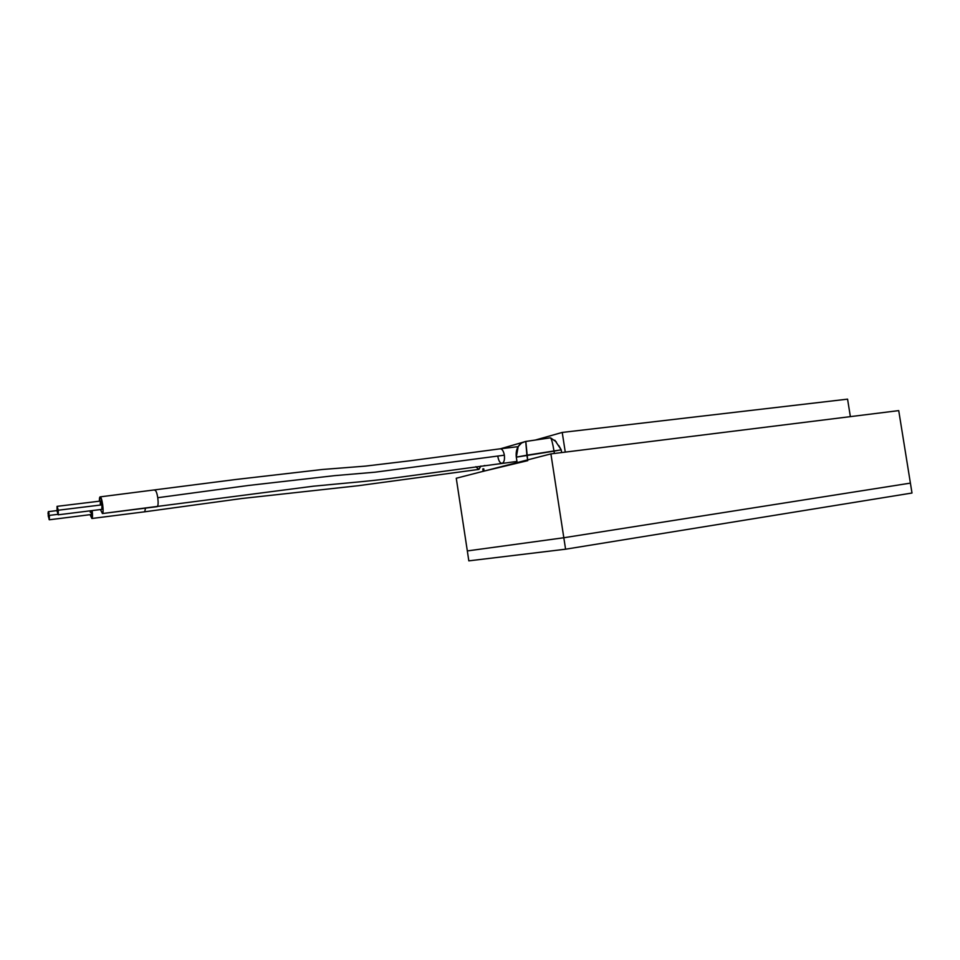 <?xml version="1.0" encoding="UTF-8"?>
<svg xmlns="http://www.w3.org/2000/svg" width="960" height="960" viewBox="0 0 960 960"><rect width="100%" height="100%" fill="white"/><g stroke="black" fill="none" stroke-linecap="round" stroke-linejoin="round"><path stroke-width="1.44" d="M101.736 509.388L58.248 514.8L58.272 510.216L58.2 514.812L57.048 510.924L57.048 506.352L58.272 510.216L101.94 504.852L101.82 509.376L101.94 504.852L100.692 501.036L57.12 506.34L58.272 510.216L101.94 504.852L100.632 501.048M58.26 514.788L57.048 510.924L57.12 506.34M49.38 515.388L57.852 514.344L49.38 515.388L49.332 519.78L48.252 516.048L48.288 511.656L49.116 513.864L48.492 511.848L48 513.096L49.128 519.588L49.38 515.388M518.124 446.652L500.388 448.788C502.26 449.064 503.592 451.188 504.36 455.184C504.828 459.636 504.12 462.336 502.236 463.284C504.12 462.336 504.828 459.636 504.36 455.184L374.964 472.2L334.476 475.656L248.244 485.496L157.764 497.712C158.388 502.752 158.208 505.728 157.224 506.652C158.208 505.728 158.388 502.752 157.764 497.712C157.02 493.188 156.108 490.704 155.028 490.272L154.836 490.308M502.236 463.284L501.912 463.332C500.028 463.056 498.696 460.92 497.94 456.936M100.176 496.86L99.336 501.204L99.54 497.832L100.008 496.896L100.656 497.232L102.672 504.48L103.104 510.6L102.42 513.54L157.224 506.652L102.42 513.54L100.452 509.556L102.42 513.54C104.268 513.144 102.036 496.584 100.176 496.86L235.728 479.508L322.416 469.488L365.4 466.116L410.076 460.776L500.388 448.788M478.956 469.38L480.924 466.02L478.668 469.428L475.884 466.68M91.884 518.496L144.696 511.8L145.524 508.128L144.696 511.8L91.884 518.496L92.184 510.576C92.688 515.124 92.592 517.764 91.884 518.496L90.048 514.668L91.884 518.496L144.696 511.8M100.272 502.536L100.308 503.964M91.464 510.672L91.236 514.524L91.464 510.672M90.336 512.352L90.06 510.852M535.392 440.028L562.224 432.432L565.272 452.112L562.224 432.432L847.572 399.144L850.368 416.64L847.572 399.144L562.224 432.432L535.392 440.028M456.264 478.248L550.908 453.9L898.728 410.616L910.404 483.12L898.728 410.616L550.908 453.9L563.82 537.744L467.328 550.932L456.264 478.248L467.328 550.932L563.82 537.744L550.908 453.9L456.264 478.248M910.404 483.12L563.82 537.744L910.404 483.12L912 493.02L910.404 483.12L563.82 537.744L910.404 483.12M102.384 513.552L313.44 486.192C347.568 482.856 371.82 481.14 400.944 477.072L516.96 461.436M154.992 490.272C156.072 490.62 156.996 493.104 157.764 497.712L248.244 485.496L334.476 475.656L374.964 472.2L504.36 455.184C503.568 451.116 502.212 448.98 500.304 448.788M483.18 471.384L484.092 471.096L483.744 468.78L484.092 471.096L483.204 471.372M525.816 441.444L527.628 459.888L526.908 455.196L516.3 457.152L517.14 462.588L484.092 471.096L527.748 460.656M483.312 465.924L484.896 465.504L483.312 465.924M556.296 441.864L550.584 437.88C551.652 439.236 552.792 443.652 554.016 451.164L554.376 453.468L554.016 451.164L516.3 457.152L518.196 446.544L521.532 443.016L525.336 441.528L522.24 442.584C517.56 445.572 515.592 450.432 516.3 457.152L517.14 462.588L519 462.168M549.924 437.88L525.732 441.456L526.908 455.196L561.216 449.832L561.636 452.568L561.216 449.832L558.828 445.596M550.584 437.88L549.312 437.964L550.584 437.88C551.652 439.236 552.792 443.652 554.016 451.164L561.216 449.832M549.12 438.012L525.84 441.456M561.156 449.724L554.808 440.184M467.328 550.932L468.828 560.856L467.328 550.932L563.82 537.744L565.584 549.204L563.82 537.744L467.328 550.932M912 493.02L565.584 549.204L468.828 560.856L565.584 549.204L912 493.02M57 510.588L48.288 511.656M478.668 469.428L358.644 485.664L241.848 498.516L144.672 511.812M91.236 514.524L49.38 519.78M483.18 471.324L482.808 468.9M525.732 441.456L500.484 448.776"/></g></svg>
